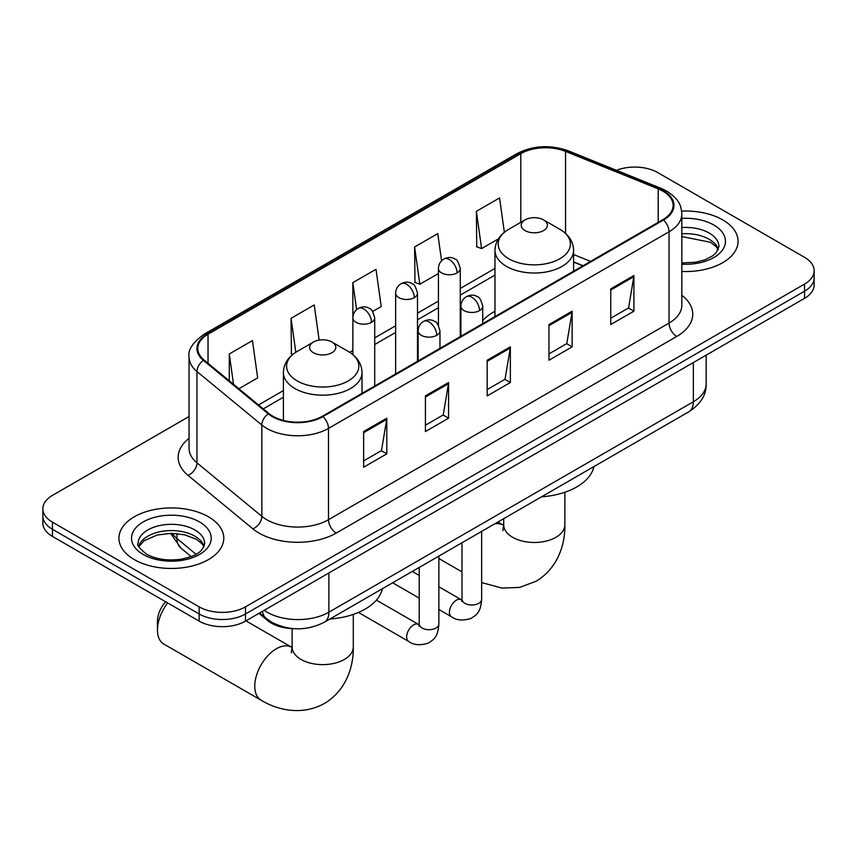 <?xml version="1.0" encoding="UTF-8"?>
<svg xmlns="http://www.w3.org/2000/svg" width="857" height="857" viewBox="0 0 857 857"><rect width="100%" height="100%" fill="white"/><g stroke="black" fill="none" stroke-linecap="round" stroke-linejoin="round"><path stroke-width="1.29" d="M494.971 311.273A57.88 33.412 0 0 0 482.737 320.604M582.846 265.852L573.601 262.113M293.48 628.652A32.759 18.918 180 0 1 267.705 620.597L258.932 613.355M189.054 416.523L52.448 495.4A32.759 18.918 0 0 0 42.85 508.769L42.85 523.038A32.759 18.918 0 0 0 52.448 536.418L199.156 621.121A32.759 18.918 0 0 0 245.488 621.121L804.552 298.343A32.759 18.918 0 0 0 814.15 284.974L814.15 277.839A32.759 18.918 0 0 1 804.552 291.209A32.759 18.918 0 0 0 814.15 277.839L814.15 270.705A32.759 18.918 0 0 0 804.552 257.336L657.844 172.621A32.759 18.918 0 0 0 616.419 170.297M42.85 508.769A32.759 18.918 0 0 0 52.448 522.149L199.156 606.852A32.759 18.918 0 0 0 245.488 606.852L245.488 613.987L804.552 291.209L245.488 613.987A32.759 18.918 0 0 1 199.156 613.987A32.759 18.918 0 0 0 245.488 613.987L245.488 621.121M52.448 522.149L52.448 529.283L199.156 613.987L52.448 529.283A32.759 18.918 0 0 1 42.85 515.903A32.759 18.918 0 0 0 52.448 529.283L52.448 536.418M722.708 219.885A52.416 30.263 0 0 0 681.647 211.111A52.416 30.263 0 0 1 722.708 219.885A52.416 30.263 0 0 1 738.059 241.278A52.416 30.263 0 0 0 722.708 219.885M208.422 516.792A52.416 30.263 0 0 0 151.303 510.236A52.416 30.263 0 0 0 118.941 538.196A52.416 30.263 0 0 0 134.292 559.6A52.416 30.263 0 0 0 191.422 566.156A52.416 30.263 0 0 0 223.784 538.196A52.416 30.263 0 0 0 208.422 516.792A52.416 30.263 0 0 0 151.303 510.236A52.416 30.263 0 0 0 118.941 538.196A52.416 30.263 0 0 0 134.292 559.6A52.416 30.263 0 0 0 191.422 566.156A52.416 30.263 0 0 0 223.784 538.196A52.416 30.263 0 0 0 208.422 516.792M662.857 191.122A34.944 20.172 180 0 1 673.099 205.391A34.944 20.172 180 0 1 662.857 219.66L322.328 416.266A34.944 20.172 180 0 1 268.991 413.567L204.116 360.079A34.944 20.172 180 0 1 197.796 348.51A34.944 20.172 180 0 1 208.026 334.241L520.788 153.671A34.944 20.172 180 0 1 565.545 151.41L658.197 188.861A34.944 20.172 180 0 1 662.857 191.122M663.479 190.768A35.823 20.675 0 0 0 658.69 188.454L566.038 150.993A35.823 20.675 0 0 0 520.167 153.317L207.415 333.887A35.823 20.675 0 0 0 203.398 360.368L268.273 413.856A35.823 20.675 0 0 0 322.939 416.62L663.479 220.013A35.823 20.675 0 0 0 663.479 190.768M363.636 431.553L363.636 467.226L386.807 453.846L386.807 418.184L363.636 431.553M363.636 460.895L381.483 450.589L386.711 419.362A8.741 5.046 -120 0 0 386.807 418.184M381.322 450.686L386.807 453.846M425.415 395.891L425.415 431.553L448.575 418.184L448.575 382.511L425.415 395.891M425.415 425.233L443.251 414.927L448.479 383.7A8.741 5.046 -120 0 0 448.575 382.511M443.101 415.013L448.575 418.184M610.741 288.895L610.741 324.557L633.901 311.187L633.901 275.515L610.741 288.895M610.741 318.236L628.577 307.931L633.805 276.704A8.741 5.046 -120 0 0 633.901 275.515M628.417 308.027L633.901 311.187M548.962 324.557L548.962 360.229L572.122 346.849L572.122 311.187L548.962 324.557M548.962 353.898L566.798 343.593L572.037 312.366A8.741 5.046 -120 0 0 572.122 311.187M566.648 343.689L572.122 346.849M487.183 360.229L487.183 395.891L510.354 382.522L510.354 346.849L487.183 360.229M487.183 389.56L505.03 379.265L510.258 348.038A8.741 5.046 -120 0 0 510.354 346.849M504.869 379.351L510.354 382.522M681.829 271.465A52.416 30.263 0 0 0 738.059 241.278A52.416 30.263 0 0 1 681.829 271.465M245.488 606.852L804.552 284.085A32.759 18.918 0 0 0 814.15 270.705M238.867 388.735L257.668 377.873L252.44 340.615L229.28 353.984L229.28 380.829M441.58 260.796L437.766 233.618L414.606 246.987L414.97 282.435M504.355 232.268L499.545 197.946L476.374 211.325L476.749 246.773M319.147 340.1L314.219 304.942L291.048 318.322L291.423 353.77M372.656 311.487L381.226 306.549L375.987 269.28L352.827 282.649L352.87 318.29M352.827 282.649L356.608 309.645M414.606 246.987L419.834 284.256L438.43 273.512M419.834 284.256L414.606 282.296M476.374 211.325L481.602 248.584L498.356 238.921M481.602 248.584L476.374 246.634M292.912 354.327L291.048 353.63M291.048 318.322L295.815 352.248M229.28 353.984L233.532 384.332M525.02 230.576A13.101 7.563 0 0 0 543.552 230.576A13.101 7.563 0 0 0 543.552 219.885L559.825 229.28A36.112 20.847 0 0 1 559.825 258.76A36.112 20.847 0 0 1 508.747 258.76A36.112 20.847 0 0 1 508.747 229.28C499.856 234.561 495.271 241.578 494.971 250.319A39.315 22.7 0 0 0 506.487 266.377A39.315 22.7 0 0 0 549.337 271.294A39.315 22.7 0 0 0 573.601 250.319C573.312 241.578 568.716 234.561 559.825 229.28L543.552 219.885A13.101 7.563 0 0 0 525.02 219.885A13.101 7.563 0 0 0 525.02 230.576M541.506 496.835A60.065 34.676 0 0 0 593.912 466.572M167.672 602.942A30.573 17.654 120 0 0 157.463 630.034L157.463 621.121A19.657 11.345 -60 0 1 165.647 601.764M157.463 630.034A30.573 17.654 120 0 0 163.794 644.036L261.096 700.212A30.573 17.654 -60 0 1 256.404 675.702A30.573 17.654 -60 0 1 276.382 648.76A30.573 17.654 -60 0 1 291.669 647.249L292.13 647.506M313.448 352.73A13.101 7.563 0 0 0 331.98 352.73A13.101 7.563 0 0 0 331.98 342.039L348.253 351.424A36.112 20.847 0 0 0 348.253 351.424A36.112 20.847 0 0 1 348.253 380.915A36.112 20.847 0 0 1 297.175 380.915A36.112 20.847 0 0 1 297.175 351.434C288.284 356.716 283.688 363.732 283.399 372.474A39.315 22.7 0 0 0 294.915 388.532A39.315 22.7 0 0 0 337.754 393.449A39.315 22.7 0 0 0 362.029 372.474C361.729 363.732 357.144 356.716 348.253 351.434L331.98 342.039A13.101 7.563 0 0 0 313.448 342.039A13.101 7.563 0 0 0 313.448 352.73M329.934 618.99A60.065 34.676 0 0 0 382.34 588.727M267.705 619.622L267.705 620.597M264.181 610.334A43.686 25.217 0 0 0 267.116 612.198A43.686 25.217 0 0 0 328.884 612.198L693.356 401.772A43.686 25.217 0 0 0 706.157 383.947C706.468 394.788 700.705 404.065 688.835 411.778L324.364 622.203A21.843 12.609 60 0 0 328.884 612.198L328.884 572.969M693.356 362.543L693.356 401.772A21.843 12.609 60 0 1 688.835 411.778M262.413 611.352A21.843 14.612 129.5 0 0 266.216 618.454L259.585 612.98M804.552 298.343L804.552 284.085M199.156 621.121L199.156 606.852M172.139 533.343A43.686 25.217 0 0 0 176.992 538.56L176.992 533.59M191.143 556.557L180.988 548.18A21.843 14.612 129.5 0 1 176.992 538.56L196.028 554.265M681.829 295.258A54.602 31.527 180 0 1 676.762 336.458L336.223 533.065A10.916 6.31 60 0 1 328.499 519.696L669.038 323.089A43.686 25.217 0 0 0 681.829 305.253L681.829 213.95A43.686 25.217 180 0 1 669.038 231.786A10.916 6.31 -120 0 0 663.479 220.013M336.223 533.065A54.602 31.527 180 0 1 259.007 533.065A54.602 31.527 180 0 1 252.89 528.855L188.015 475.367A54.602 31.527 180 0 1 189.054 438.377M266.731 519.696A43.686 25.217 0 0 0 328.499 519.696L328.499 428.393A43.686 25.217 180 0 1 261.835 425.018L196.96 371.531A43.686 25.217 180 0 1 189.054 357.069L189.054 448.372A43.686 25.217 0 0 0 196.96 462.834L261.835 516.332A43.686 25.217 0 0 0 266.731 519.696M681.829 213.95C681.122 206.451 680.426 200.206 666.778 191.122L661.036 188.336A10.916 5.11 112 0 0 658.69 188.454M661.036 188.336L568.384 150.875C550.29 144.479 533.118 145.401 516.867 153.66A10.916 6.31 60 0 1 520.167 153.317M207.415 333.887A10.916 6.31 -120 0 0 204.116 334.23C192.782 342.382 187.758 349.988 189.054 357.069M203.398 360.368A10.916 7.306 129.5 0 0 196.96 371.531L196.96 462.834A10.916 7.306 -50.5 0 1 188.015 475.367M568.384 150.875A10.916 5.11 112 0 0 566.038 150.993M268.273 413.856A10.916 7.306 129.5 0 0 261.835 425.018L261.835 516.332A10.916 7.306 -50.5 0 1 252.89 528.855M322.939 416.62A10.916 6.31 60 0 1 328.499 428.393L669.038 231.786L669.038 323.089A10.916 6.31 60 0 0 676.762 336.458M208.026 334.241L208.026 363.304M658.197 188.861L658.197 222.349M565.545 151.41L565.545 233.404M590.569 261.396L573.601 254.529M520.788 153.671L520.788 222.327M494.971 268.434L460.273 288.477M438.43 301.086L417.488 313.169M395.645 325.778L374.713 337.872M352.87 350.481L349.699 352.313M283.399 390.588L258.535 404.943M487.183 361.354L510.258 348.038M548.962 325.692L572.037 312.366M610.741 290.03L633.805 276.704M425.415 397.016L448.479 383.7M363.636 432.689L386.711 419.362M718.37 249.376A33.284 19.218 0 0 0 709.178 239.285A33.284 19.218 0 0 0 681.829 233.779M681.829 262.96L695.809 262.231L704.85 259.853L712.745 255.804L716.195 252.761L718.927 246.634A33.284 19.218 0 0 0 709.178 233.04A33.284 19.218 0 0 0 681.829 227.544M681.829 264.181A39.84 23 0 0 0 721.669 251.09A39.84 23 0 0 0 713.806 225.016A39.84 23 0 0 0 681.829 218.385M564.87 492.25L564.87 524.827A30.573 17.654 180 0 1 555.914 537.307A30.573 17.654 180 0 1 512.668 537.307A30.573 17.654 180 0 1 503.712 524.827L502.888 530.687M494.425 524.013A30.573 17.654 -60 0 1 503.252 525.095L503.712 525.352M353.288 614.405L353.288 646.981A30.573 17.654 180 0 1 344.332 659.462A30.573 17.654 180 0 1 301.086 659.462A30.573 17.654 180 0 1 292.13 646.981L291.316 652.841M204.095 546.295A33.284 19.218 0 0 0 194.903 536.203A33.284 19.218 0 0 0 161.48 531.436A33.284 19.218 0 0 0 138.63 546.295M194.903 529.958A33.284 19.218 0 0 0 158.62 525.791A33.284 19.218 0 0 0 138.073 543.542C136.338 544.57 139.134 548.105 146.472 554.136C156.07 559.385 167.758 561.056 181.534 559.15C193.736 556.172 202.102 553.74 204.652 543.542A33.284 19.218 0 0 0 194.903 529.958M143.194 554.458A39.84 23 0 0 0 199.531 554.458A39.84 23 0 0 0 199.531 521.934A39.84 23 0 0 0 143.194 521.934A39.84 23 0 0 0 143.194 554.458M479.545 310.609A10.916 6.31 0 0 0 482.737 306.142C481.013 299.832 479.277 296.736 477.553 296.854C474.392 294.626 470.664 294.572 466.358 296.693A10.916 6.31 60 0 1 471.821 297.229A10.916 6.31 -120 0 1 479.545 310.609A10.916 6.31 0 0 1 464.098 310.609A10.916 6.31 0 0 1 460.895 306.142C461.066 302.007 462.887 298.857 466.358 296.693M438.87 609.477L451.457 616.751A9.823 5.678 -60 0 1 449.957 608.877A9.823 5.678 -60 0 1 456.374 600.211A9.823 5.678 -60 0 1 456.813 599.975A9.823 5.678 -60 0 1 461.291 599.729L438.87 586.777M462.555 600.714L461.677 601.443L461.987 599.322A9.823 5.678 -0 0 0 464.869 603.328A9.823 5.678 -0 0 0 478.324 603.574A9.823 5.678 -0 0 0 481.645 599.322C480.531 613.183 476.535 614.662 471.039 618.443C462.834 620.939 456.299 620.382 451.457 616.751M436.759 335.301A10.916 6.31 0 0 0 439.962 330.845C438.227 324.535 436.502 321.429 434.778 321.557C431.617 319.329 427.879 319.275 423.583 321.386A10.916 6.31 60 0 1 429.036 321.932A10.916 6.31 -120 0 1 436.759 335.301A10.916 6.31 0 0 1 421.323 335.301A10.916 6.31 0 0 1 418.12 330.845C418.28 326.71 420.101 323.55 423.583 321.386M358.44 612.434L408.682 641.443A9.823 5.678 -60 0 1 407.171 633.569A9.823 5.678 -60 0 1 413.599 624.914A9.823 5.678 -60 0 1 414.038 624.678A9.823 5.678 -60 0 1 418.516 624.421L376.394 600.114M419.78 625.417L418.902 626.146L419.212 624.014A9.823 5.678 -0 0 0 422.094 628.031A9.823 5.678 -0 0 0 435.538 628.277A9.823 5.678 -0 0 0 438.87 624.014C437.756 637.876 433.76 639.365 428.264 643.146C420.048 645.642 413.524 645.075 408.682 641.443M457.07 272.933A10.916 6.31 0 0 0 460.273 268.477C458.538 262.156 456.813 259.06 455.088 259.178C451.928 256.961 448.19 256.896 443.894 259.018A10.916 6.31 60 0 1 449.347 259.564A10.916 6.31 -120 0 1 457.07 272.933A10.916 6.31 0 0 1 441.623 272.933A10.916 6.31 0 0 1 438.43 268.477C438.591 264.331 440.412 261.181 443.894 259.018M414.295 297.636A10.916 6.31 0 0 0 417.488 293.169C415.763 286.859 414.027 283.763 412.303 283.881C409.143 281.653 405.415 281.599 401.108 283.721A10.916 6.31 60 0 1 406.572 284.256A10.916 6.31 -120 0 1 414.295 297.636A10.916 6.31 0 0 1 398.848 297.636A10.916 6.31 0 0 1 395.645 293.169C395.816 289.034 397.637 285.884 401.108 283.721M371.51 322.328A10.916 6.31 0 0 0 374.713 317.872C372.977 311.562 371.252 308.456 369.528 308.584C366.368 306.356 362.629 306.303 358.333 308.413A10.916 6.31 60 0 1 363.786 308.959A10.916 6.31 -120 0 1 371.51 322.328A10.916 6.31 0 0 1 356.073 322.328A10.916 6.31 0 0 1 352.87 317.872C353.03 313.737 354.852 310.577 358.333 308.413M324.364 622.203C306.785 631.031 289.216 631.031 271.637 622.203L266.216 618.454M706.157 383.947L706.157 355.162M180.988 548.18L170.597 533.343M516.867 153.66L204.116 334.23M494.971 275.086L460.273 295.119M438.43 307.727L417.488 319.822M395.645 332.43L374.713 344.514M283.399 397.241L263.27 408.853M583.081 265.713L573.601 261.878M718.209 249.751L716.195 246.741L710.528 242.285L681.829 236.543M564.87 524.827C565.266 544.891 557.489 568.48 536.011 581.303L519.588 587.42L501.956 588.095L481.645 582.578M461.987 571.887L438.87 558.539M573.601 271.187L573.601 250.319M494.971 316.587L494.971 250.319M525.02 219.885L508.747 229.28M503.252 525.095L497.906 522.009M503.712 518.656L503.712 524.827M353.288 646.981C353.684 667.046 345.907 690.635 324.428 703.458C302.607 715.638 278.279 710.592 261.096 700.212M362.029 393.342L362.029 372.474M283.399 420.423L283.399 372.474M313.448 342.039L297.175 351.434M291.669 647.249L245.948 620.854M292.13 628.61L292.13 646.981M203.934 546.67L201.92 543.649L196.253 539.203L184.544 534.789L171.336 533.343L157.249 535.004L144.105 540.724L138.791 546.67M461.966 600.082L461.291 599.729M481.645 531.394L481.645 599.322M482.737 323.646L482.737 306.142M419.212 598.132L392.635 582.781M461.987 542.738L461.987 599.322M460.895 336.255L460.895 306.142M419.212 575.433L412.292 571.437M419.18 624.774L418.516 624.421M438.87 556.097L438.87 624.014M439.962 348.349L439.962 330.845M419.212 567.441L419.212 624.014M418.12 360.958L418.12 330.845M460.273 336.619L460.273 268.477M438.43 325.264L438.43 268.477M417.488 361.322L417.488 293.169M395.645 373.931L395.645 293.169M374.713 386.014L374.713 317.872M352.87 354.616L352.87 317.872"/></g></svg>

